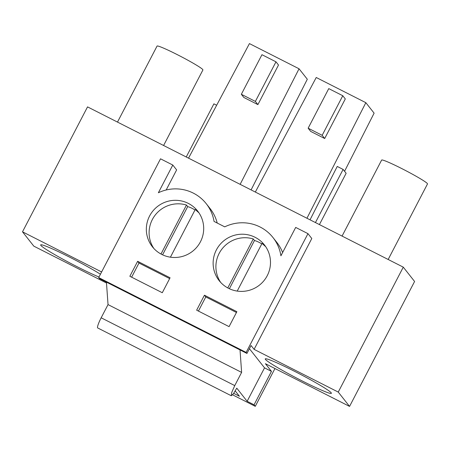 <?xml version="1.0" encoding="UTF-8"?>
<svg xmlns="http://www.w3.org/2000/svg" width="450" height="450" viewBox="0 0 450 450"><rect width="100%" height="100%" fill="white"/><g stroke="black" fill="none" stroke-linecap="round" stroke-linejoin="round"><path stroke-width="0.67" d="M349.554 406.406L338.248 392.079L403.279 267.148L414.591 281.475L349.554 406.406L265.404 363.696L271.463 371.374L254.059 404.803L247.134 401.287L236.773 388.159L233.381 393.817L231.266 395.747L231.727 392.445L234.754 385.599L101.166 317.79A9.939 1.485 -63.1 0 0 97.672 327.938L231.266 395.747M403.279 267.148L87.536 106.886L22.5 231.817L33.812 246.144L106.492 283.033M274.95 368.539L255.274 406.339L254.059 404.803M255.274 406.339L232.588 394.824M235.237 390.938L239.439 396.264L233.708 393.351M101.616 271.969L22.5 231.817M98.983 277.026A37.282 2.537 27.5 0 1 64.142 259.886A37.282 2.537 27.5 0 1 40.866 245.43A37.282 2.537 27.5 0 1 40.669 244.901A37.282 2.537 27.5 0 1 64.007 254.351A37.282 2.537 27.5 0 1 100.434 274.241M344.571 171.281L374.108 113.147L365.844 102.679L306.945 218.25M310.039 219.819L337.236 166.444L343.108 169.425L346.14 173.267L319.427 224.584M343.108 169.425L315.444 222.564M365.844 102.679L316.232 77.496L255.33 192.054M342.776 95.726L328.753 88.611L308.143 128.199L310.669 131.4L324.692 138.516L345.302 98.927L342.776 95.726L322.166 135.315L324.692 138.516M240.148 184.348L299.048 68.777L249.435 43.594L188.533 158.153M275.979 61.824L261.956 54.703L241.346 94.297L243.872 97.492L257.895 104.614L278.505 65.025L275.979 61.824L255.369 101.413L257.895 104.614M216.658 105.244L213.902 103.843L186.238 156.982M251.094 189.906L307.311 79.239L299.048 68.777M282.611 252.551A39.769 39.229 -38.3 0 0 276.851 242.438L273.015 237.572A39.769 39.229 -38.3 0 0 224.741 226.856L214.048 221.428A39.769 39.229 -38.3 0 0 206.218 203.67A39.769 39.229 -38.3 0 0 158.366 192.752L172.794 165.043L176.631 169.903L166.174 189.984M338.248 392.079L254.093 349.363L311.799 238.511L307.963 233.651L295.689 227.419L280.918 255.797A39.769 39.229 -38.3 0 0 273.015 237.572M217.209 223.031A39.769 39.229 -38.3 0 0 210.06 208.53L206.218 203.67M249.412 348.694L264.538 367.858L247.134 401.287M271.463 371.374L264.538 367.858M307.963 233.651L246.133 352.418L246.943 353.441L251.066 345.527L254.093 349.363M331.189 392.788A37.282 2.537 27.5 0 1 331.386 393.322A37.282 2.537 27.5 0 1 299.632 379.637A37.282 2.537 27.5 0 1 265.449 359.421A37.282 2.537 27.5 0 1 265.252 358.892A37.282 2.537 27.5 0 1 297.006 372.572A37.282 2.537 27.5 0 1 331.189 392.788M246.943 353.441L240.019 349.931L241.622 372.403L234.754 385.599M246.133 352.418L98.691 277.582L99.501 278.606L106.425 282.122L108.034 304.599L101.16 317.796M98.691 277.582L160.521 158.811L172.794 165.043M308.143 128.199L322.166 135.315M241.346 94.297L255.369 101.413M106.425 282.122L240.019 349.931M108.034 304.599L241.622 372.403M217.963 279.006A28.828 28.44 -38.3 0 0 219.178 280.665A28.828 28.44 -38.3 0 0 258.604 285.756A28.828 28.44 -38.3 0 0 265.652 246.6A28.828 28.44 -38.3 0 0 264.437 244.941A28.828 28.44 -38.3 0 0 225.017 239.85A28.828 28.44 -38.3 0 0 217.963 279.006M151.172 245.104A28.828 28.44 -38.3 0 0 152.381 246.763A28.828 28.44 -38.3 0 0 191.807 251.854A28.828 28.44 -38.3 0 0 198.855 212.692A28.828 28.44 -38.3 0 0 197.646 211.039A28.828 28.44 -38.3 0 0 158.22 205.942A28.828 28.44 -38.3 0 0 151.172 245.104M162.287 292.731L170.072 277.779L137.638 261.315L129.853 276.272L162.287 292.731M236.869 311.681L204.435 295.217L196.65 310.174L229.078 326.638L236.869 311.681M137.638 261.315L138.988 263.031L131.631 277.172M169.65 278.589L138.988 263.031M204.435 295.217L205.785 296.933L198.422 311.074M236.441 312.491L205.785 296.933M198.962 212.85L195.244 209.498L170.426 257.181M194.985 209.998A28.828 28.44 -38.3 0 0 187.695 206.584L186.48 205.048A28.828 28.44 -38.3 0 0 154.912 215.454A28.828 28.44 -38.3 0 0 153.838 248.462M186.48 205.048L160.987 254.019M187.695 206.584L162.579 254.824M265.759 246.752L262.041 243.399L237.218 291.082M261.782 243.9A28.828 28.44 -38.3 0 0 254.486 240.486L253.277 238.95A28.828 28.44 -38.3 0 0 221.709 249.356A28.828 28.44 -38.3 0 0 220.635 282.364M253.277 238.95L227.784 287.927M254.486 240.486L229.376 288.731M163.592 145.491L202.916 69.941L202.781 69.576A25.847 1.761 -152.5 0 0 179.083 55.558A25.847 1.761 -152.5 0 0 157.061 46.069L117.489 122.091M388.17 259.476L427.5 183.932L427.365 183.561A25.847 1.761 -152.5 0 0 403.661 169.543A25.847 1.761 -152.5 0 0 381.645 160.059L342.073 236.081"/></g></svg>
